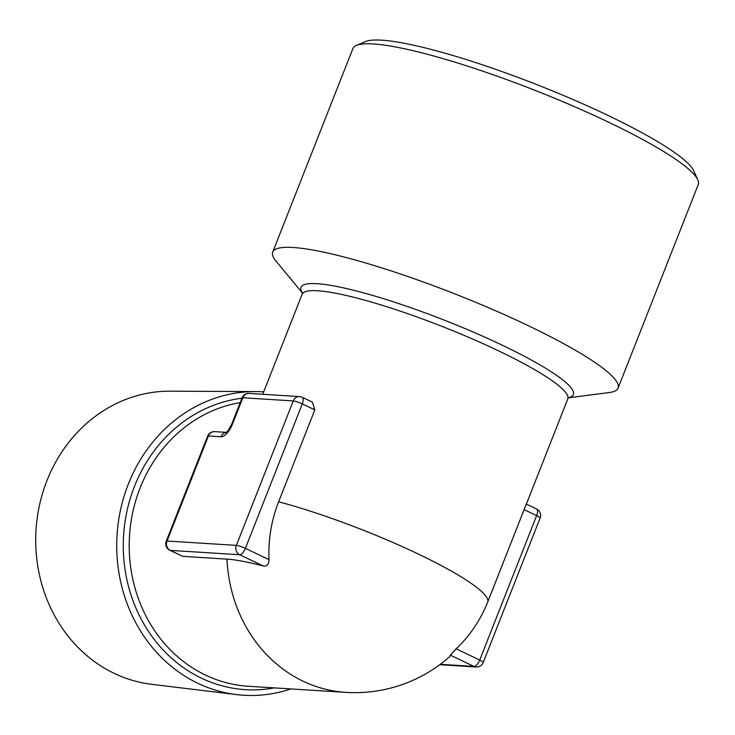 <?xml version="1.0" encoding="UTF-8"?>
<svg xmlns="http://www.w3.org/2000/svg" width="735" height="735" viewBox="0 0 735 735"><rect width="100%" height="100%" fill="white"/><g stroke="black" fill="none" stroke-linecap="round" stroke-linejoin="round"><path stroke-width="1.1" d="M236.541 694.593L151.603 684.303A147.046 131.868 -86.4 0 1 114.348 673.435A147.046 131.868 -86.4 0 1 38.79 508.528A147.046 131.868 -86.4 0 1 169.969 391.185L255.523 391.58A152.016 136.315 93.6 0 0 128.34 484.062A152.016 136.315 93.6 0 0 198.027 683.366A152.016 136.315 93.6 0 0 236.541 694.593A152.016 136.315 93.6 0 0 290.931 688.934M263.69 391.884A152.016 136.315 93.6 0 0 255.523 391.58M568.513 397.791L609.315 392.536A185.587 27.847 -158.5 0 0 618.071 388.117A185.587 27.847 -158.5 0 0 492.597 309.463A185.587 27.847 -158.5 0 0 293.081 247.493A185.587 27.847 -158.5 0 0 272.731 252.077A185.587 27.847 -158.5 0 0 276.121 261.283L302.379 292.962M618.071 388.117L698.25 184.568A185.587 27.847 -158.5 0 0 697.8 179.845A185.587 27.847 -158.5 0 0 559.969 100.465A185.587 27.847 -158.5 0 0 373.261 43.953A185.587 27.847 -158.5 0 0 356.457 45.395A185.587 27.847 -158.5 0 0 352.91 48.538L272.731 252.077M697.8 179.845L693.757 170.851A178.449 26.782 -158.5 0 0 561.237 94.521A178.449 26.782 -158.5 0 0 381.704 40.177A178.449 26.782 -158.5 0 0 365.552 41.564L356.457 45.395M226.187 432.474A7.139 6.404 93.6 0 0 221.014 436.765L208.409 435.974L167.029 541.024L236.376 545.37L293.274 400.924A7.139 1.075 21.5 0 1 302.287 403.91A7.139 2.968 -64.5 0 0 302.204 397.267L312.421 402.137L314.819 409.882L302.287 403.91L245.389 548.365L269.001 559.62A127.486 114.329 -86.4 0 1 278.611 501.812L314.819 409.882M524.092 509.64L487.884 601.561A127.486 114.329 -86.4 0 1 456.113 648.803L479.725 660.058L536.624 515.612L524.092 509.64L526.278 504.182M440.256 664.311L473.992 666.424L450.371 655.17A127.486 19.128 21.5 0 1 449.333 656.952A142.755 142.755 0 0 1 345.955 692.379A142.755 128.019 93.6 0 1 303.151 681.226A142.755 128.019 93.6 0 1 226.968 559.124A127.486 19.128 21.5 0 1 263.268 565.987L239.647 554.732L170.299 550.386L182.831 556.358L226.968 559.124M450.371 655.17L456.113 648.803M269.001 559.62C268.854 564.333 266.934 566.455 263.268 565.987M182.831 556.358L169.813 550.267A7.139 2.968 -64.5 0 0 170.299 550.386A7.139 6.404 -86.4 0 1 167.029 541.024A7.139 1.075 21.5 0 0 166.239 541.208A7.139 7.139 0 0 0 169.813 550.267M240.207 402.633A142.755 128.019 93.6 0 0 140.119 487.939A142.755 128.019 93.6 0 0 205.561 675.107A142.755 128.019 93.6 0 0 248.356 686.269L345.955 692.379M274.375 687.896A146.329 131.216 -86.4 0 1 201.537 678.221A146.329 131.216 -86.4 0 1 134.459 486.377A146.329 131.216 -86.4 0 1 241.944 398.232M302.37 292.769A146.329 21.958 21.5 0 1 317.088 283.701A146.329 21.958 21.5 0 1 487.976 338.569A146.329 21.958 21.5 0 1 568.651 397.663M568.89 397.479L567.769 398.958A142.755 21.425 -158.5 0 0 471.254 338.449A142.755 21.425 -158.5 0 0 317.777 290.784A142.755 21.425 -158.5 0 0 302.122 294.312L262.744 394.282M487.884 601.561A142.755 21.425 -158.5 0 0 417.921 553.859A142.755 21.425 -158.5 0 0 278.611 501.812M221.014 436.765A14.277 5.944 -64.5 0 0 232.499 424.021A7.139 1.075 -158.5 0 0 231.709 424.205L228.273 430.342L225.967 432.612L227.326 432.428M302.204 397.267A7.139 7.139 0 0 0 299.586 396.588A7.139 6.404 -86.4 0 0 293.274 400.924L242.844 397.764L232.499 424.021M239.647 554.732A7.139 2.968 -64.5 0 0 245.389 548.365A7.139 1.075 21.5 0 0 236.376 545.37A7.139 6.404 -86.4 0 0 239.647 554.732M242.054 397.938A7.139 1.075 -158.5 0 1 242.844 397.764A7.139 6.404 -86.4 0 1 249.147 393.427A7.139 7.139 0 0 0 242.054 397.938L231.709 424.205M207.628 436.149A7.139 1.075 21.5 0 1 208.409 435.974A7.139 6.404 93.6 0 1 214.712 431.638A7.139 7.139 0 0 0 207.628 436.149L166.239 541.208M536.55 508.969A7.139 2.968 115.5 0 1 536.624 515.612A7.139 1.075 -158.5 0 1 540.115 518.028A7.139 7.139 0 0 0 536.55 508.969L526.352 504.109M476.133 666.985A7.139 7.139 0 0 0 483.217 662.483A7.139 1.075 21.5 0 0 479.725 660.058A7.139 2.968 115.5 0 1 473.992 666.424A7.139 6.404 93.6 0 0 476.133 666.985L439.732 664.706M302.315 292.475L302.122 294.312M567.769 398.958L526.26 504.348M299.586 396.588L249.147 393.427M226.325 432.364L214.712 431.638M540.115 518.028L483.217 662.483"/></g></svg>
